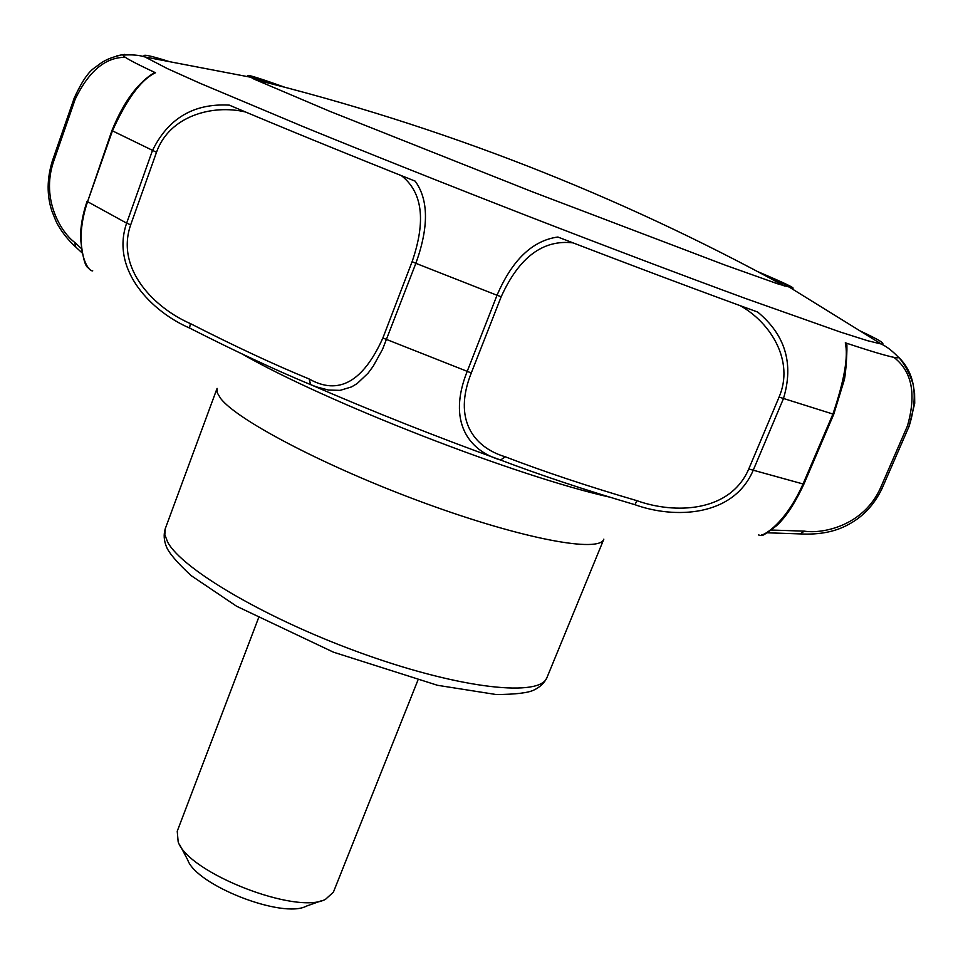 <?xml version="1.0" encoding="UTF-8"?>
<svg xmlns="http://www.w3.org/2000/svg" width="963" height="963" viewBox="0 0 963 963"><rect width="100%" height="100%" fill="white"/><g stroke="black" fill="none" stroke-linecap="round" stroke-linejoin="round"><path stroke-width="1.44" d="M401.415 175.651C422.576 192.251 426.14 220.924 412.116 261.659L415.86 263.332C428.872 227.196 428.655 199.823 415.222 181.213M412.116 261.659L382.877 338.013C363.039 381.974 338.458 395.624 309.123 378.965L310.664 384.646L316.646 386.933L328.467 390.039L340.095 390.364L351.555 386.909L357.189 383.527L368.071 373.199L373.223 366.205L382.576 349.268L415.86 263.332L497.028 295.256L467.103 371.61C447.314 421.361 468.331 450.66 500.591 460.025C539.99 475.024 584.77 489.914 634.942 504.696C673.871 518.804 732.963 517.275 753.09 470.558L783.413 398.706C793.981 363.845 785.387 334.955 757.64 312.024L757.339 311.916C700.245 291.199 633.883 266.294 558.263 237.175L557.878 237.018C532.515 240.509 512.22 259.926 497.028 295.256L501.205 296.7C519.057 257.302 543.012 239.354 573.081 242.869M309.123 378.965C274.431 364.736 234.852 346.283 190.385 323.592L189.555 328.034C234.888 351.086 275.262 369.961 310.664 384.646C372.2 411.333 435.517 436.468 500.591 460.025L505.262 456.787C473.411 447.301 452.791 419.302 471.292 372.958L382.877 338.013M190.385 323.592C154.622 308.052 115.283 268.978 130.679 224.848L126.647 223.139C110.215 270.422 152.371 312.012 189.555 328.034M229.17 105.123C193.719 103.222 168.128 118.389 152.431 150.613L126.647 223.139L87.573 201.676L112.406 130.944C126.827 98.912 141.188 79.508 155.488 72.743L155.356 72.682C134.254 62.836 123.433 56.986 122.891 55.12L124.323 54.373L125.359 54.915M130.679 224.848L156.5 152.286C169.175 116.138 212.209 104.052 245.505 111.985M81.145 248.334L74.633 242.315C61.728 232.938 40.699 200.075 53.434 161.965L75.21 99.177L73.995 98.539C81.578 81.831 88.596 71.479 95.048 67.506C101.175 63.004 105.123 58.599 123.095 54.554L116.788 55.89M415.209 181.152C341.552 151.805 279.535 126.454 229.17 105.087M845.297 342.816C848.439 356.659 844.298 380.433 832.887 414.15L802.973 484.136C783.112 528.759 757.965 538.823 758.82 534.682M893.808 357.297C912.009 371.261 916.535 394.156 907.423 426.007L909.048 426.453L914.73 403.256L914.597 393.458L913.141 384.393C909.794 373.728 905.039 364.76 898.888 357.514L898.744 357.61C896.758 358.898 878.942 353.963 845.321 342.804M907.423 426.007L880.459 488.024L882.108 488.373L909.036 426.428C918.413 396.648 915.043 373.68 898.924 357.55M92.749 270.88C86.814 271.542 72.923 244.987 87.573 201.676L111.913 130.595L156.5 152.286M74.633 242.315L75.812 247.094L81.915 252.727M75.21 99.177C88.849 71.057 105.569 57.106 125.359 57.335M880.459 488.024C863.618 525.629 822.992 534.104 804.334 531.143L800.145 533.911L767.499 532.804M804.334 531.143L771.495 530.047M740.21 305.668C770.978 322.894 794.535 361.269 779.079 397.081L833.741 414.307L803.864 484.208L748.769 468.969C730.038 512.593 674.569 514.182 636.916 500.676L634.942 504.696M636.916 500.676C587.659 486.231 543.77 471.605 505.262 456.787M757.881 271.698L764.381 274.467C783.364 282.604 792.934 287.155 793.115 288.106L778.224 284.013L725.524 265.258L531.299 191.384L329.623 111.251L254.003 79.098L247.696 75.451C248.683 74.861 261.033 78.785 284.735 87.224M792.2 288.924L792.802 288.828C792.669 287.901 783.569 283.555 765.525 275.767M276.345 85.045L248.394 76.149M247.696 75.451L247.804 76.679M417.846 680.347L333.415 892.123L325.53 899.31C296.857 915.247 188.483 872.996 178.167 841.855L177.228 831.225L258.433 618.198M179.84 845.033L187.689 859.887C196.332 885.37 282.701 919.039 306.318 906.147L322.148 900.513M859.863 330.803C879.375 339.915 886.478 344.309 881.181 343.996L867.555 340.697L840.266 332.018L745.23 298.374C683.369 275.659 607.797 247.058 527.82 216.073C447.602 184.836 369.636 153.791 303.863 126.911L199.594 83.083L167.333 68.59L145.04 56.986C140.923 53.627 149.121 55.204 169.657 61.704M53.434 161.965L52.339 161.206M75.319 246.66C67.193 239.113 60.813 230.783 56.179 221.695L51.833 210.897C46.778 195.345 46.922 178.793 52.267 161.242L74.067 98.527M800.722 533.947C819.561 534.85 835.451 531.72 848.403 524.534C863.101 516.71 874.332 504.66 882.108 488.373L909.024 426.465M610.012 497.209C516.228 476.3 325.626 402.065 241.761 353.782M779.079 397.081L748.769 468.969M471.292 372.958L501.205 296.7M167.55 541.88L164.829 534.682L165.275 528.687C163.493 534.405 163.891 540.484 166.491 546.924C169.139 553.256 177.348 562.813 191.119 575.597L236.609 606.257L333.403 652.156L437.503 685.295L496.294 694.552C515.566 694.383 528.073 692.891 533.839 690.086C540.087 687.088 544.468 682.899 546.996 677.507C540.484 697.116 462.914 689.279 366.265 654.924C269.652 620.786 181.778 569.506 167.55 541.88M165.275 528.687L217.084 388.366L217.253 392.784L220.623 398.417C237.223 420.446 328.106 467.898 425.754 503.48C523.463 539.22 599.684 553.135 603.837 539.16L546.996 677.507M250.031 77.1L145.04 56.986C139.262 55.096 131.883 54.47 122.891 55.12M898.744 357.61C892.641 351.11 886.791 346.572 881.181 343.996L790.274 287.732M111.913 130.595C123.613 101.837 137.902 82.433 154.778 72.418M88.777 268.015C85.334 267.642 82.553 257.446 80.459 237.416C80.651 225.595 82.866 213.545 87.103 201.267M803.864 484.208C794.776 503.685 785.603 517.564 776.359 525.858C765.958 533.899 760.987 536.945 761.432 534.995M846.67 343.249C847.609 345.705 845.959 376.015 843.889 381.24L833.741 414.307M792.802 288.828L793.115 288.106M784.448 286.035C617.054 194.394 440.729 125.647 255.472 79.785"/></g></svg>
